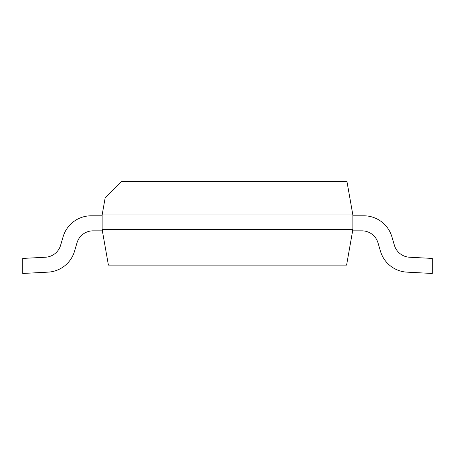 <?xml version="1.0" encoding="UTF-8"?>
<svg xmlns="http://www.w3.org/2000/svg" width="455" height="455" viewBox="0 0 455 455"><rect width="100%" height="100%" fill="white"/><g stroke="black" fill="none" stroke-linecap="round" stroke-linejoin="round"><path stroke-width="0.68" d="M352.858 214.965L346.96 181.534L121.593 181.534L105.133 197.993L102.142 214.965L352.858 214.965L352.858 229.559L346.591 265.106L108.409 265.106L102.142 229.559L352.858 229.559M102.142 214.965L102.142 229.559M102.369 230.844L93.036 230.844A16.716 16.716 0 0 0 76.997 242.845L74.552 251.171L76.997 242.845A16.716 16.716 0 0 1 93.036 230.844A16.716 16.716 0 0 0 76.997 242.845L74.552 251.171L76.997 242.845A16.716 16.716 0 0 1 93.036 230.844A16.716 16.716 0 0 0 76.997 242.845L74.552 251.171A29.251 29.251 0 0 1 48.02 272.141L22.75 273.466L22.75 258.423L45.454 257.234A16.716 16.716 0 0 0 60.617 245.251L63.097 236.805L60.617 245.251A16.716 16.716 0 0 1 45.454 257.234A16.716 16.716 0 0 0 60.617 245.251L63.097 236.805L60.617 245.251A16.716 16.716 0 0 1 45.454 257.234A16.716 16.716 0 0 0 60.617 245.251L63.097 236.805A29.251 29.251 0 0 1 91.159 215.801L102.142 215.801M352.631 230.844L361.964 230.844A16.716 16.716 0 0 1 378.003 242.845L380.448 251.171A29.251 29.251 0 0 0 406.98 272.141L432.25 273.466L432.25 258.423L409.546 257.234A16.716 16.716 0 0 1 394.383 245.251L391.903 236.805A29.251 29.251 0 0 0 363.841 215.801L352.858 215.801M378.003 242.845L380.448 251.171L378.003 242.845A16.716 16.716 0 0 0 361.964 230.844A16.716 16.716 0 0 1 378.003 242.845A16.716 16.716 0 0 0 361.964 230.844A16.716 16.716 0 0 1 378.003 242.845M409.546 257.234A16.716 16.716 0 0 1 394.383 245.251L391.903 236.805L394.383 245.251A16.716 16.716 0 0 0 409.546 257.234A16.716 16.716 0 0 1 394.383 245.251A16.716 16.716 0 0 0 409.546 257.234"/></g></svg>
